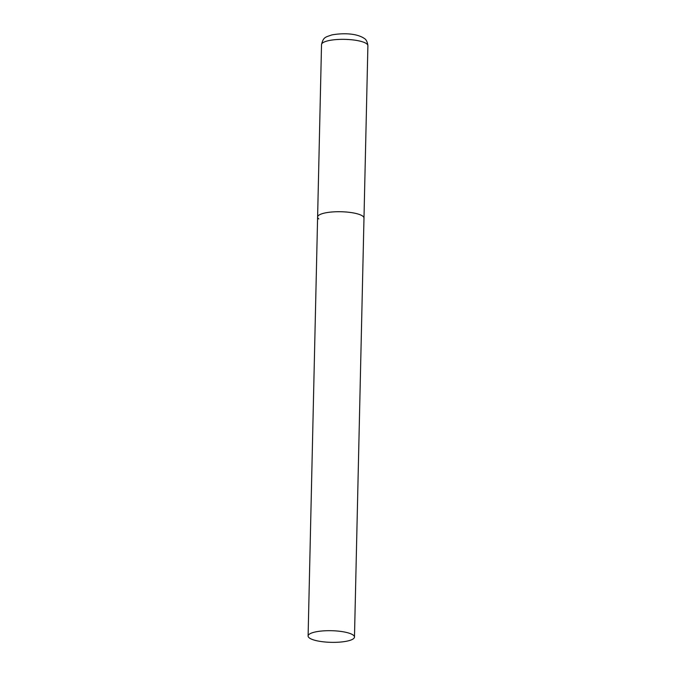 <?xml version="1.0" encoding="UTF-8"?>
<svg xmlns="http://www.w3.org/2000/svg" width="676" height="676" viewBox="0 0 676 676"><rect width="100%" height="100%" fill="white"/><g stroke="black" fill="none" stroke-linecap="round" stroke-linejoin="round"><path stroke-width="1.01" d="M362.801 216.185A23.195 5.814 1.3 0 1 363.984 218.078A23.195 5.814 -178.7 0 0 333.479 211.875A23.195 5.814 -178.7 0 0 317.61 217.03A23.195 5.814 1.3 0 1 337.155 211.732A23.195 5.814 1.3 0 1 362.801 216.185M318.793 218.923A23.195 5.814 1.3 0 1 317.61 217.03L321.522 44.65A23.195 5.814 1.3 0 1 341.067 39.352A23.195 5.814 1.3 0 1 366.713 43.805A23.195 5.814 1.3 0 1 367.896 45.706C367.414 41.904 366.189 39.462 364.22 38.38C356.041 32.913 341.752 33.116 331.865 34.915C325.562 37.188 323.297 36.884 321.522 44.65M323.973 630.843A23.195 5.814 -178.7 0 0 308.104 635.998A23.195 5.814 -178.7 0 0 338.608 642.2A23.195 5.814 -178.7 0 0 354.477 637.045A23.195 5.814 -178.7 0 0 323.973 630.843M354.477 637.045L367.896 45.706M317.61 217.03L308.104 635.998"/></g></svg>
